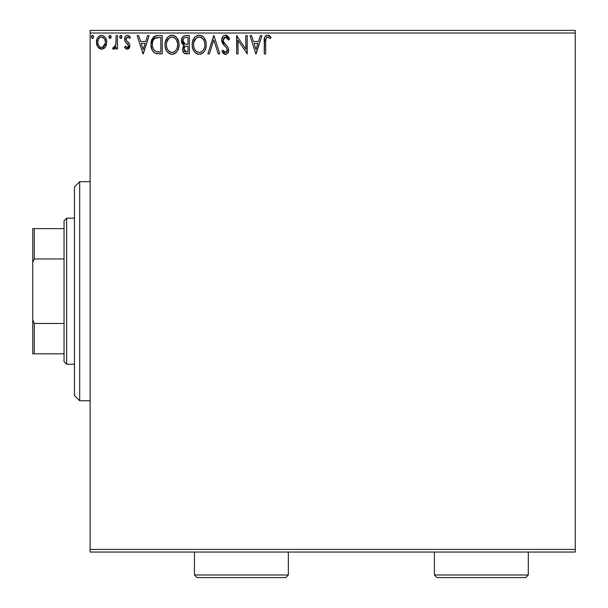 <?xml version="1.0" encoding="UTF-8"?>
<svg xmlns="http://www.w3.org/2000/svg" width="608" height="608" viewBox="0 0 608 608"><rect width="100%" height="100%" fill="white"/><g stroke="black" fill="none" stroke-linecap="round" stroke-linejoin="round"><path stroke-width="0.91" d="M90.128 552.041L575.252 552.041L90.128 552.041L90.128 33.007L575.252 33.007L575.252 549.434L90.128 549.434L90.128 552.041M105.382 46.983L106.75 42.248C106.78 38.464 105.062 36.176 101.597 35.386C98.124 36.176 96.414 38.464 96.444 42.248L97.812 46.991L101.597 49.195L105.382 46.983L106.43 44.726L106.674 41.063L105.496 37.719L103.854 36.016L101.597 35.386L99.332 36.016L97.136 38.775L96.52 43.502L97.485 46.459L99.423 48.594L102.729 49.043L105.04 47.447M116.113 35.614L117.511 35.614L116.113 35.614L115.786 45.136L115.011 46.9L114.099 47.53L113.27 47.318L112.602 48.739L114.502 48.982L116.113 46.991L116.113 48.959L117.511 48.959L117.511 35.614L117.511 48.959L117.511 35.614L116.113 35.614L115.892 44.68L112.602 48.739L113.666 49.195L116.113 46.991L116.113 48.959L117.511 48.959L116.113 48.959M127.247 49.195L129.284 48.024L129.892 45.159L129.139 43.107L126.274 40.44L126.046 38.418L127.657 37.02L129.58 38.426L130.386 37.187L128.79 35.682L127.163 35.401L125.681 36.153L124.701 37.901L124.997 41.298L128.493 45.44L127.748 47.378L126.586 47.409L125.362 46.147L124.534 47.295L126.411 49.012L127.247 49.195L129.922 45.691L129.466 43.639L126.274 40.44L125.94 39.17L127.657 37.02L129.58 38.426L130.386 37.187L127.498 35.386C125.506 35.804 124.518 37.088 124.534 39.239L124.997 41.298L128.182 44.551L128.516 45.76L127.156 47.553L125.362 46.147L124.534 47.295L127.247 49.195M157.578 35.621L154.432 36.396L152.137 39.056L151.065 42.91L151.384 48.032L153.132 51.657L155.108 53.215L162.222 53.876L162.222 35.614L157.981 35.614C153.11 36.282 150.776 39.246 150.989 44.513C150.776 48.26 152.152 51.156 155.108 53.215L162.222 53.876L162.222 35.614L162.222 53.876L159.456 53.876M185.721 35.614L189.377 35.614L184.33 35.834L182.005 38.053L181.579 42.248L182.43 44.095L184.3 45.463L182.985 47.196L182.643 50.228L184.254 53.261L189.377 53.876L189.377 35.614L189.377 53.876L189.377 35.614L185.721 35.614C182.871 36.054 181.435 37.787 181.412 40.797L184.3 45.463L182.582 49.347C182.605 52.227 184.011 53.732 186.793 53.876L186.04 53.838M209.395 53.876L207.868 53.876L213.72 35.614L207.868 53.876L209.395 53.876L213.834 40.022L218.272 53.876L219.8 53.876L213.948 35.614L219.8 53.876L213.948 35.614L207.868 53.876L209.395 53.876L213.834 40.022L218.272 53.876L219.8 53.876L218.272 53.876M245.784 35.614L245.784 49.202L236.656 35.614L236.656 53.876L238.062 53.876L238.062 40.257L247.19 53.876L247.19 35.614L245.784 35.614L247.19 35.614L245.784 35.614L245.784 49.202L236.656 35.614L236.656 53.876L238.062 53.876L238.062 40.257L247.19 53.876L247.19 35.614L246.894 53.876M265.681 41.724L265.833 38.912L266.95 37.194L268.333 37.172L270.347 38.661L271.062 37.255L269.564 35.811L267.611 35.15L265.734 35.811L264.632 37.498L264.275 53.876L265.681 53.876L265.681 41.724C265.255 39.49 265.901 37.924 267.626 37.02L270.347 38.661L271.062 37.255L267.611 35.15C264.83 36.1 263.712 38.228 264.275 41.542L264.275 53.876L265.681 53.876L265.681 41.724M260.406 35.614L261.934 35.614L256.082 53.876L261.934 35.614L260.406 35.614L258.529 41.466L253.399 41.466L251.522 35.614L249.994 35.614L255.846 53.876L261.934 35.614L260.406 35.614L258.529 41.466L253.399 41.466L251.522 35.614L249.994 35.614L255.846 53.876L249.994 35.614L251.522 35.614M225.53 35.15L223.881 35.606L222.657 36.822L221.677 40.09L222.581 43.335L226.442 47.796L227.24 49.522L226.845 51.718L225.864 52.425L224.246 51.969L223.007 50.13L221.912 51.254L223.265 53.314L225.431 54.34L227.916 52.911L228.654 49.354L227.688 46.854L223.539 41.906L223.288 38.866L224.109 37.62L225.629 37.02L227.445 38.129L228.494 40.067L229.634 39.14L227.628 35.94L225.53 35.15C222.984 35.705 221.7 37.354 221.677 40.09L224.709 45.98L226.442 47.796L227.293 50.16L225.454 52.47L223.007 50.13L221.912 51.254L225.431 54.34C227.635 53.869 228.722 52.448 228.699 50.084L227.977 47.302L223.539 41.906L223.075 40.113L225.629 37.02L228.494 40.067L229.634 39.14L225.53 35.15M206.226 44.665L205.831 41.42L203.741 37.377L200.8 35.378L197.562 35.386L194.849 37.172L192.569 41.496L192.181 44.749L192.569 48.032L193.868 51.064L196.148 53.436L198.466 54.287L200.914 54.089L203.118 52.774L204.592 50.958L205.838 47.926L206.226 44.665C206.294 39.467 203.946 36.298 199.181 35.15C194.423 36.336 192.09 39.535 192.181 44.749C192.09 50.023 194.461 53.215 199.295 54.34C204.014 53.101 206.332 49.871 206.226 44.665M179.071 44.665L178.684 41.42L176.594 37.377L173.645 35.378L170.407 35.386L167.694 37.172L165.414 41.496L165.026 44.749L165.414 48.032L166.721 51.064L169.001 53.436L171.312 54.287L173.759 54.089L175.963 52.774L177.437 50.958L178.684 47.926L179.071 44.665C179.14 39.467 176.791 36.298 172.034 35.15C167.276 36.336 164.943 39.535 165.026 44.749C164.935 50.023 167.306 53.215 172.14 54.34C176.867 53.101 179.178 49.871 179.071 44.665M147.584 35.614L149.112 35.614L143.26 53.876L149.112 35.614L147.584 35.614L145.707 41.466L140.577 41.466L138.708 35.614L137.172 35.614L143.024 53.876L149.112 35.614L147.584 35.614L145.707 41.466L140.577 41.466L138.708 35.614L137.172 35.614L143.024 53.876L137.172 35.614L138.708 35.614M121.965 36.906L121.296 35.53L120.05 35.72L119.639 37.172L120.285 38.281L121.296 38.281L121.965 36.906L120.794 38.426L121.965 36.906L120.794 35.386L119.624 36.906L120.794 38.426L120.293 38.289M111.196 36.906L110.527 35.53L109.516 35.53L108.855 36.906L109.516 38.281L110.527 38.281L111.196 36.906L110.025 38.426L111.196 36.906L110.025 35.386L108.855 36.906L110.025 38.426L109.524 38.289M93.64 36.906L92.971 35.53L91.96 35.53L91.299 36.906L91.96 38.281L92.978 38.281L93.64 36.906L92.469 38.426L93.64 36.906L92.469 35.386L91.299 36.906L92.469 38.426L91.968 38.289M575.252 30.4L90.128 30.4L90.128 549.434L575.252 549.434L575.252 552.041L575.252 33.007L90.128 33.007L90.128 30.4L575.252 30.4L575.252 33.007L575.252 30.4M265.681 53.876L264.275 53.876M264.275 41.542L264.275 40.934M264.868 36.928L264.624 37.536M265.187 36.389L265.711 35.826M266.16 35.507L266.593 35.31M267.11 35.188L267.619 35.15M268.143 35.196L268.645 35.325M271.062 37.255L270.347 38.661L269.929 38.289M270.347 38.661L268.554 37.286L267.277 37.065M268.554 37.286L267.626 37.02M265.749 39.619L265.704 40.303M266.41 37.643L266.95 37.194M270.362 36.488L269.564 35.811M255.968 49.468L254 43.343L257.929 43.343L255.968 49.468L254 43.343L257.929 43.343L255.968 49.468M238.062 53.876L236.656 53.876L236.976 35.614M225.918 35.173L226.997 35.515M226.488 35.294L226.989 35.507M229.634 39.14L228.494 40.067L228.03 39.064M226.168 37.103L225.355 37.035M224.572 37.301L223.729 38.03M223.478 38.426L223.296 38.851M223.128 39.482L223.774 42.317M223.083 40.12L223.113 40.584M224.033 42.697L224.352 43.122M224.603 43.434L225.051 43.958M225.218 44.141L225.872 44.825M226.358 45.326L226.83 45.836M228.684 49.719L227.909 52.919M227.46 53.466L227.035 53.823M224.823 54.272L224.246 54.059M223.736 53.747L223.265 53.314M221.912 51.254L223.007 50.13L223.349 50.745M224.018 51.733L224.451 52.136M224.595 52.227L225.659 52.455M226.837 51.718L227.149 51.102M227.263 50.57L227.278 49.841M224.109 45.349L223.592 44.756M223.562 44.718L223.045 44.05M222.194 42.56L221.912 41.77M221.897 41.716L221.745 41.002M222.285 37.438L222.642 36.837M222.665 36.799L223.197 36.161M223.888 35.606L224.664 35.264M229.003 37.749L228.616 37.088M223.448 50.905L223.007 50.13M226.275 54.211L227.027 53.823M223.539 41.906L223.349 41.481M228.274 39.558L228.494 40.067M206.135 46.276L206.013 47.128M205.831 47.933L205.633 48.64M205.405 49.271L204.592 50.95M204.136 51.634L203.619 52.265M203.11 52.774L202.388 53.352L203.118 52.774M201.962 53.618L200.906 54.089M198.466 54.287L197.661 54.12M196.612 53.702L196.171 53.451M194.879 52.364L192.941 49.218M193.861 51.042L192.918 49.149M192.896 49.096L192.569 48.055M192.204 45.577L192.204 43.928M192.272 43.084L192.356 42.522M193.238 39.604L193.838 38.502L193.238 39.611M193.861 38.471L194.841 37.172M196.954 35.606L198.337 35.211M202.282 36.062L203.748 37.377M202.304 36.077L203.726 37.354M205.306 39.892L205.633 40.736M206.028 42.317L206.127 43.016M205.451 40.25L205.299 39.87M197.304 37.46L198.9 37.035M204.318 47.971L204.63 46.778M199.994 52.394L199.226 52.47C195.396 51.505 193.519 48.936 193.587 44.756L193.663 46.071L193.587 44.756C193.496 40.546 195.381 37.962 199.226 37.02C203.026 37.97 204.888 40.516 204.82 44.673L204.752 43.358L204.82 44.673C204.904 48.86 203.042 51.46 199.226 52.47L199.561 52.455M194.499 49.035L195.16 50.137M193.884 47.333L193.663 46.071M194.552 49.142L193.899 47.371M195.487 50.555L196.217 51.285L195.487 50.555M198.436 37.088L197.927 37.217M193.899 42.104L196.27 38.122M195.29 39.132L194.423 40.599M193.663 43.434L193.891 42.127M204.022 40.66L204.402 41.671M201.119 37.438L203.482 39.672M201.704 37.78L201.149 37.453M199.888 37.065L200.526 37.21M203.832 49.149L204.075 48.617M204.805 45.334L204.744 45.995M185.911 53.823L184.688 53.512M183.616 52.66L183.137 51.9M182.818 51.08L182.598 49.788M182.978 47.204L183.183 46.763M183.51 46.254L183.836 45.866M183.646 45.136L183.038 44.718M182.43 44.088L182.126 43.632M182.104 43.594L181.838 43.046M181.579 42.248L181.693 42.651M181.412 40.797L181.427 40.326M181.663 38.935L181.496 39.71M182.21 37.673L182.461 37.286M186.352 53.861L186.793 53.876M183.107 42.286L182.818 40.797C182.947 38.562 184.133 37.453 186.36 37.491L187.971 37.491L187.971 44.278L185.022 44.065L187.256 44.278L185.022 44.065L182.841 40.402L182.894 41.602M184.604 51.3L184.019 49.841L184.247 47.85L185.341 46.497L187.249 46.147L186.162 46.231M184.049 48.587L183.988 49.316C184.064 47.188 185.151 46.132 187.249 46.147L187.971 46.147L187.971 51.999L186.512 51.999L183.988 49.316L184.558 51.239M185.729 51.923L185.189 51.748M185.189 46.588L184.125 48.252M183.373 42.803L183.13 42.34M184.528 43.86L183.373 42.811M182.894 39.999L184.239 37.894M183.776 38.258L183.335 38.828M183.13 39.254L182.932 39.847M184.118 50.358L184.019 49.841M184.049 48.572L184.247 47.85M187.249 46.147L187.971 46.147L187.971 51.999L186.512 51.999M178.98 46.314L178.858 47.105M178.684 47.926L178.478 48.64M178.258 49.271L177.901 50.099M177.878 50.145L177.445 50.943M177.437 50.958L176.472 52.265M175.963 52.774L175.226 53.352L175.963 52.774M174.352 53.854L173.759 54.089M171.296 54.287L169.001 53.436M169.457 53.702L169.016 53.451M167.724 52.356L166.736 51.087M166.706 51.049L165.764 49.149M165.741 49.096L165.422 48.047M165.118 43.115L165.201 42.522M166.714 38.456L167.686 37.179M169.799 35.606L171.182 35.211M175.157 36.085L176.578 37.354M176.601 37.384L175.127 36.07M178.152 39.892L178.478 40.736M178.874 42.317L178.98 43.008M165.794 49.225L166.721 51.064M171.281 37.088L171.745 37.035M173.964 37.438L176.335 39.672L177.597 43.358M177.171 47.971L177.673 44.673C177.756 48.86 175.894 51.46 172.079 52.47L171.418 52.417L172.079 52.47C168.249 51.505 166.364 48.936 166.432 44.756C166.341 40.546 168.226 37.962 172.079 37.02C175.872 37.97 177.734 40.516 177.673 44.673L177.475 46.778M175.925 50.358L173.987 51.999L172.406 52.455M167.344 49.035L168.006 50.137M166.432 44.756L166.508 43.434L166.432 44.756M166.736 47.333L166.508 46.071M167.398 49.142L166.744 47.371M168.332 50.555L169.07 51.285L168.332 50.555M171.418 52.417L169.913 51.885M170.78 52.265L171.22 52.379M170.156 37.46L170.772 37.217M166.744 42.104L169.123 38.122M168.135 39.132L167.268 40.599M177.369 42.081L177.247 41.671M176.867 40.66L176.335 39.672M175.552 38.654L173.994 37.453M172.733 37.065L173.371 37.21M172.847 52.394L173.394 52.25M173.728 52.121L175.621 50.722M176.685 49.149L176.928 48.617M157.259 53.762L156.226 53.588M156.165 53.572L155.648 53.428M154.531 52.896L154.052 52.562M151.856 49.468L150.989 44.513M151.004 43.685L154.835 36.184L157.176 35.644M155.526 35.933L156.362 35.735M154.478 36.366L153.52 37.096M153.581 49.468L155.853 51.49C153.36 49.917 152.205 47.591 152.388 44.521L152.426 45.547L152.388 44.521C152.213 41.663 153.262 39.474 155.549 37.954L154.721 38.441L159.304 37.491L156.461 37.688L160.816 37.491L160.816 51.999L155.853 51.49L153.87 49.894L152.737 47.432L153.117 48.549M153.482 39.854L154.721 38.441M153.733 39.482L154.219 38.889M156.834 51.771L156.34 51.657M158.87 51.984L157.852 51.916M152.532 42.598L152.692 41.846M143.146 49.468L141.178 43.343L145.107 43.343L143.146 49.468L141.178 43.343L145.107 43.343L143.146 49.468M126.814 49.142L126.418 49.012M126.016 48.8L125.438 48.344M124.534 47.295L125.362 46.147L125.719 46.641L125.362 46.147M126.867 47.515L127.315 47.538M128.44 46.345L128.182 44.551L127.163 43.472M128.516 45.76L128.334 44.863M127.536 43.791L126.259 42.773M124.792 40.812L124.648 40.295M124.572 38.57L124.792 37.62M124.936 37.248L125.256 36.678M126.221 35.728L127.498 35.386M128.197 35.469L129.808 36.427M130.386 37.187L129.405 38.167M127.657 37.02L127.277 37.073M126.38 37.742L126.046 38.418M126.031 38.479L126.418 40.645M126.586 40.842L127.118 41.321M127.346 41.504L127.771 41.815M129.892 45.159L129.922 45.691M129.778 46.915L129.618 47.386M128.896 48.503L128.425 48.876M129.284 48.024L129.61 47.409M121.623 35.842L121.874 36.313M121.942 36.64L121.668 35.902M115.17 48.458L114.73 48.845M114.494 48.982L113.886 49.172M114.289 47.477L113.27 47.318L113.894 47.553L113.27 47.318L112.602 48.739L113.521 49.18M115.786 45.136L116.113 40.098M116.082 42.393L115.892 44.68M109.265 38.068L108.916 37.43M109.752 35.424L109.28 35.728M110.025 35.386L110.527 35.53M110.907 35.91L111.104 36.313M104.675 47.865L103.778 48.579M101.027 49.157L101.597 49.195M99.431 48.594L98.937 48.245M97.227 45.965L96.801 44.84M96.756 44.703L96.52 43.495M96.444 42.248L96.467 42.879M96.52 41.055L96.604 40.5M96.748 39.892L97.136 38.775M97.181 38.676L97.706 37.719M98.405 36.799L99.005 36.244M99.332 36.016L101.004 35.424M101.893 35.393L102.76 35.53M105.503 37.734L105.936 38.509M106.506 44.43L105.997 45.889M100.366 37.293L101.597 37.02C104.158 37.681 105.404 39.414 105.344 42.241C105.404 45.076 104.158 46.846 101.597 47.553L101.597 47.553C99.043 46.839 97.797 45.068 97.85 42.241L98.063 40.478L97.85 42.241C97.789 39.414 99.036 37.673 101.597 37.02L104.219 38.464M104.47 38.836L105.29 41.352M105.29 43.145L104.454 45.668L103.276 47.006L101.597 47.553L102.478 47.409M101.148 47.515L99.271 46.39L98.063 44.034M101.597 37.02L100.715 37.156M99.925 37.536L98.724 38.836L99.925 37.536M103.618 37.81L103.041 37.4M102.319 47.462L105.245 43.472M91.755 35.69L92.203 35.416M92.598 35.393L92.978 35.53M93.298 35.842L93.571 36.381M204.516 42.074L204.752 43.366M204.106 48.556L203.505 49.734M201.712 51.657L201.142 51.999M197.927 52.265L196.217 51.285M186.694 44.27L186.132 44.24M185.85 44.217L185.296 44.133M182.818 40.797L182.841 40.402M186.36 37.491L187.971 37.491L187.971 44.278L187.256 44.278M166.508 43.434L166.744 42.127M176.951 48.556L176.358 49.734M169.594 51.68L169.07 51.285M159.304 37.491L160.816 37.491L160.816 51.999L159.896 51.999M152.737 47.432L152.555 46.573M155.77 37.871L156.461 37.688M97.85 42.241L97.903 41.352M98.063 40.478L98.724 38.836M102.471 37.149L103.269 37.536M105.138 44.019L104.454 45.668M100.715 47.409L99.925 46.998M98.055 44.019L97.903 43.138M79.694 400.763L74.48 395.55L74.48 186.892L79.694 181.678L90.128 181.678L79.694 181.678L79.694 400.763L90.128 400.763L79.694 400.763L79.694 181.678L74.48 186.892L74.48 395.55L79.694 400.763M64.045 323.479L64.045 361.638L66.652 364.253L66.652 218.188L64.045 220.795L64.045 323.479L64.045 220.795L66.652 218.188L66.652 364.253L74.48 364.253L66.652 364.253L64.045 361.638L64.045 323.479L34.314 323.479L32.748 319.907L32.748 262.534L34.314 258.955L64.045 258.955L34.314 258.955L34.314 228.623L32.748 228.623L32.748 262.534L32.748 228.623L34.314 228.623L34.314 258.955L32.748 262.534L32.748 353.818L64.045 353.818L34.314 353.818L34.314 323.479L34.314 353.818L32.748 353.818L32.748 319.907L34.314 323.479L64.045 323.479M74.48 218.188L66.652 218.188L74.48 218.188M64.045 228.623L34.314 228.623L64.045 228.623M434.408 574.993L437.015 577.6L525.7 577.6L528.306 574.993L434.408 574.993L528.306 574.993L528.306 552.041L528.306 574.993L525.7 577.6L437.015 577.6L434.408 574.993L434.408 552.041L434.408 574.993M194.454 574.993L197.06 577.6L285.745 577.6L288.352 574.993L194.454 574.993L288.352 574.993L288.352 552.041L288.352 574.993L285.745 577.6L197.06 577.6L194.454 574.993L194.454 552.041L194.454 574.993"/></g></svg>
